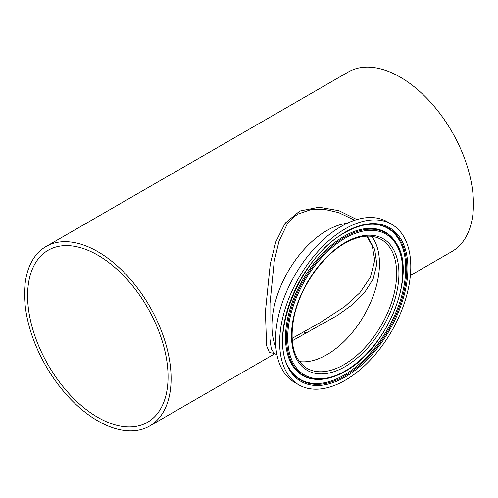<?xml version="1.0" encoding="UTF-8"?>
<svg xmlns="http://www.w3.org/2000/svg" width="498" height="498" viewBox="0 0 498 498"><rect width="100%" height="100%" fill="white"/><g stroke="black" fill="none" stroke-linecap="round" stroke-linejoin="round"><path stroke-width="0.75" d="M292.058 338.416L320.731 322.281L344.772 306.55L359.761 292.849L370.394 277.318L374.757 260.242L372.299 246.068L366.783 236.177M367.269 236.164L374.701 249.442L376.805 264.158L373.133 279.042L364.43 292.812L352.111 304.913L337.451 315.402L292.226 340.794M97.826 255.181A99.326 57.345 -120 0 0 48.163 250.257A99.326 57.345 -120 0 0 32.936 329.85A99.326 57.345 -120 0 0 97.826 417.38A99.326 57.345 -120 0 0 147.489 422.298A99.326 57.345 -120 0 0 162.715 342.705A99.326 57.345 -120 0 0 97.826 255.181M326.893 354.688A74.358 42.934 120 0 0 372.772 297.157A74.358 42.934 120 0 0 371.726 236.369A74.358 42.934 120 0 1 372.772 297.157A74.358 42.934 120 0 1 326.893 354.688A74.358 42.934 120 0 1 299.429 361.598A74.358 42.934 120 0 0 326.893 354.688M354.682 220.265L338.74 212.646L324.87 209.453L310.908 209.627L298.283 213.991C293.845 216.599 290.129 220.035 287.128 224.305L279.029 241.082L274.298 260.709L270.003 303.456L269.891 338.721L271.267 348.656L273.856 353.101L276.956 354.887M274.392 353.406L269.455 352.609L266.586 345.699L265.415 311.543L270.271 263.996L275.786 241.891L285.155 223.166L299.858 211.021L318.988 207.224L338.908 210.673L356.873 219.581M326.893 230.512A77.725 44.876 120 0 0 275.817 346.888A77.725 44.876 120 0 1 326.893 230.512A77.725 44.876 120 0 1 347.181 223.278A77.725 44.876 120 0 0 326.893 230.512M97.826 420.897A103.634 59.835 -120 0 0 149.643 426.027A103.634 59.835 -120 0 0 165.529 342.985A103.634 59.835 -120 0 0 97.826 251.664A103.634 59.835 -120 0 0 46.009 246.529A103.634 59.835 -120 0 0 30.123 329.576A103.634 59.835 -120 0 0 97.826 420.897M410.364 275.5L451.991 251.471A103.634 59.835 -120 0 0 467.877 168.424A103.634 59.835 -120 0 0 400.174 77.103A103.634 59.835 -120 0 0 348.357 71.973L46.009 246.529M391.577 224.243L387.469 221.871A92.728 53.535 120 0 0 341.105 226.466A92.728 53.535 120 0 0 280.523 308.175A92.728 53.535 120 0 0 294.741 382.483L298.85 384.854A92.728 53.535 120 0 0 345.214 380.26A92.728 53.535 120 0 0 405.795 298.551A92.728 53.535 120 0 0 391.577 224.243A92.728 53.535 120 0 0 345.214 228.837A92.728 53.535 120 0 0 284.638 310.547A92.728 53.535 120 0 0 298.85 384.854M289.531 368.781A87.281 50.391 120 0 0 290.378 370.07A87.281 50.391 120 0 0 344.018 375.125A87.281 50.391 120 0 0 403.685 287.639A87.281 50.391 120 0 0 374.54 224.299A87.281 50.391 120 0 0 372.996 224.212M396.364 243.441L395.898 242.682A82.736 47.764 120 0 0 394.87 241.094A82.736 47.764 120 0 0 344.018 236.307A82.736 47.764 120 0 0 287.464 319.237A82.736 47.764 120 0 0 315.091 379.277A82.736 47.764 120 0 0 316.977 379.376L317.867 379.395C326.439 379.551 335.478 376.899 345.002 371.427C386.927 349.279 417.529 273.676 396.364 243.441A82.288 47.509 120 0 0 344.765 237.104A82.288 47.509 120 0 0 288.255 320.93A82.288 47.509 120 0 0 317.867 379.395M303.17 332.104A7.14 2.758 61 0 1 305.741 333.075M285.155 223.166A3.063 1.699 -143.9 0 0 287.128 224.305M345.214 242.52A75.97 43.861 120 0 0 291.498 335.565A75.97 43.861 120 0 0 345.214 366.578A75.97 43.861 120 0 0 398.935 273.533A75.97 43.861 120 0 0 345.214 242.52M306.899 368.29A74.358 42.934 120 0 0 344.074 364.604A74.358 42.934 120 0 0 392.654 299.08A74.358 42.934 120 0 0 381.256 239.494C371.384 234.023 359.257 235.28 344.884 243.261C321.969 256.04 299.958 287.881 294.001 316.996C289.226 342.543 293.521 359.637 306.899 368.29M345.214 232.136A88.688 51.201 120 0 0 282.503 340.757A88.688 51.201 120 0 0 345.214 376.961A88.688 51.201 120 0 0 407.924 268.341A88.688 51.201 120 0 0 345.214 232.136M289.761 369.161A87.729 50.653 120 0 0 344.765 375.922A87.729 50.653 120 0 0 405.017 286.549A87.729 50.653 120 0 0 373.444 224.218C364.586 224.032 355.105 226.833 345.002 232.616C300.182 256.072 267.407 337.806 289.761 369.161M345.214 238.144A81.33 46.955 120 0 0 287.707 337.75A81.33 46.955 120 0 0 345.214 370.954A81.33 46.955 120 0 0 402.72 271.348A81.33 46.955 120 0 0 345.214 238.144M149.643 426.027L274.908 353.705"/></g></svg>
